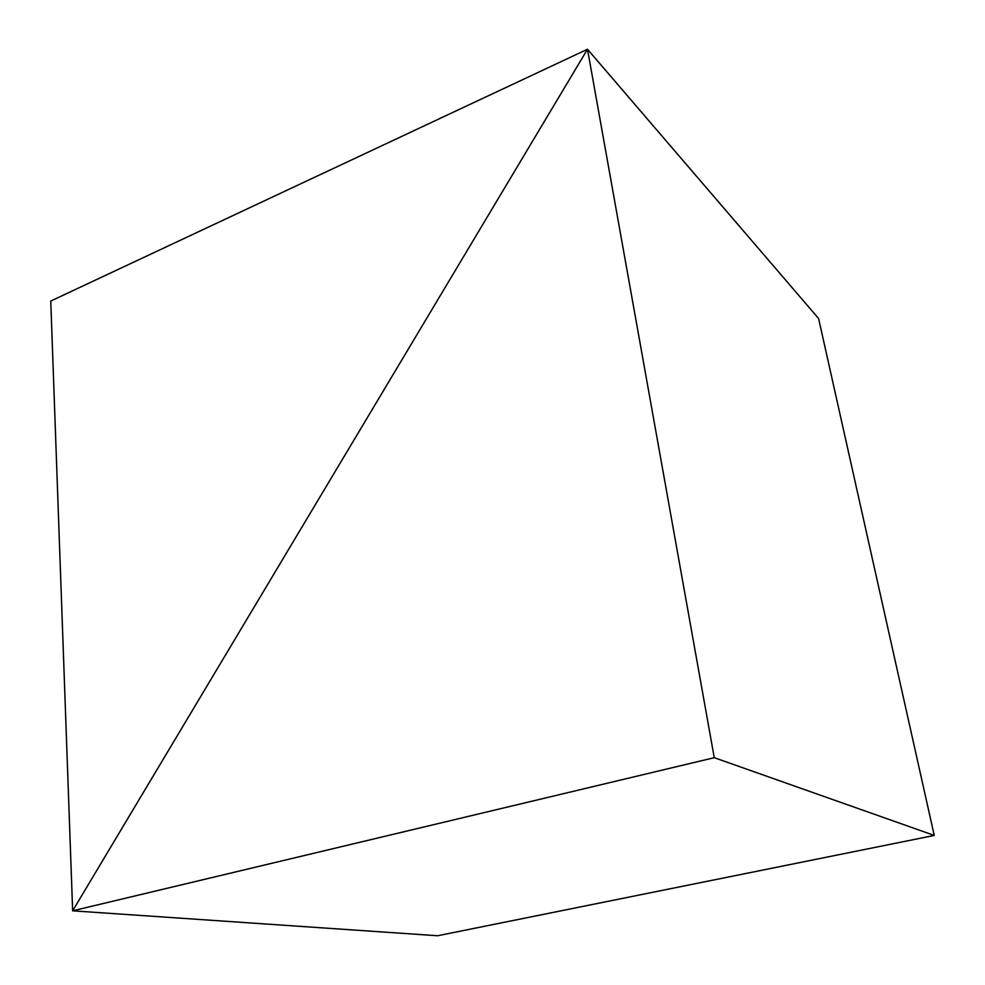 <?xml version="1.0" encoding="UTF-8"?>
<svg xmlns="http://www.w3.org/2000/svg" width="985" height="985" viewBox="0 0 985 985"><rect width="100%" height="100%" fill="white"/><g stroke="black" fill="none" stroke-linecap="round" stroke-linejoin="round"><path stroke-width="1.48" d="M72.644 910.817L587.491 49.25L714.26 757.687L72.644 910.817L587.491 49.25L50.752 301.053L72.644 910.817L437.611 935.75L72.644 910.817M818.597 318.512L587.491 49.25L818.597 318.512L934.248 835.428L714.26 757.687M934.248 835.428L437.611 935.75"/></g></svg>
